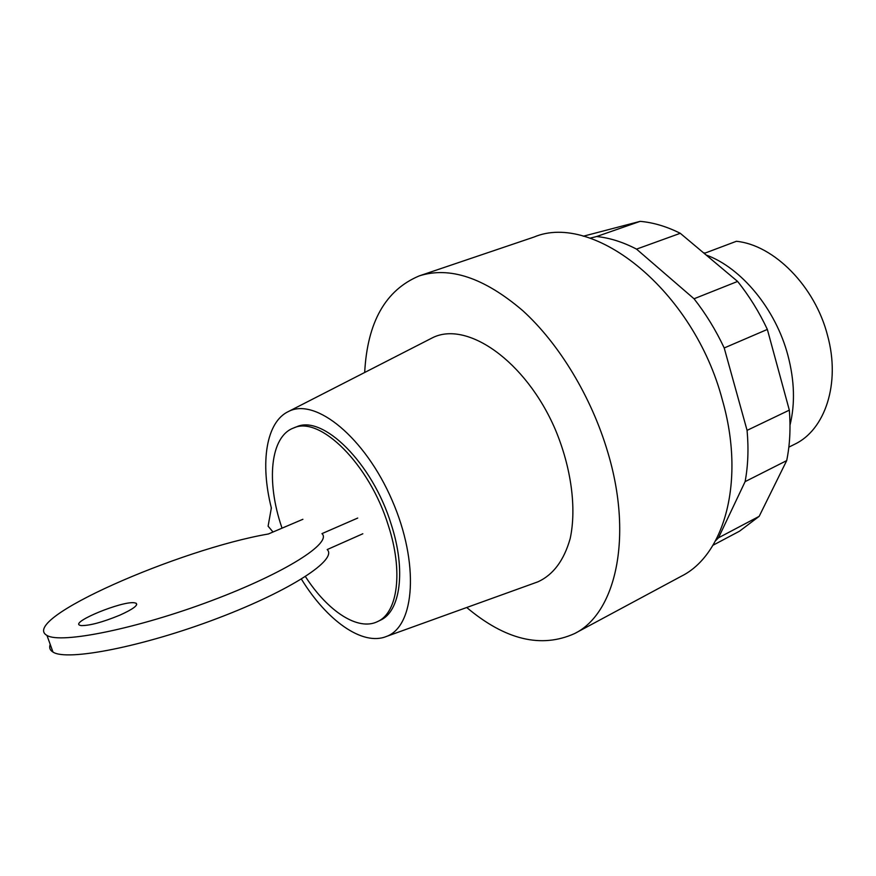 <?xml version="1.0" encoding="UTF-8"?>
<svg xmlns="http://www.w3.org/2000/svg" width="876" height="876" viewBox="0 0 876 876"><rect width="100%" height="100%" fill="white"/><g stroke="black" fill="none" stroke-linecap="round" stroke-linejoin="round"><path stroke-width="1.31" d="M790.01 425.079C795.211 403.847 794.532 380.655 787.951 355.514C775.808 309.206 741.337 267.684 706.089 254.982M788.838 447.143L794.455 444.351C825.072 430.061 840.763 383.447 827.579 335.607C815.129 286.364 773.946 244.995 736.398 241.283L705.235 253.022L703.516 252.814M712.976 545.255L739.53 531.184L759.174 516.336L786.692 460.612C789.889 444.997 790.765 428.167 789.331 410.143L767.354 329.42C759.098 311.878 749.177 295.891 737.603 281.437L680.28 233.301C666.592 226.468 653.222 222.482 640.148 221.354L583.285 236.224M589.964 238.195L596.622 236.531C609.576 237.823 622.88 242.017 636.534 249.123L694.033 298.771C705.717 313.619 715.78 330.022 724.211 347.969L747.075 430.368C748.728 448.72 748.071 465.813 745.104 481.636L718.506 537.787L715.572 540.733M640.148 221.354L596.622 236.531M680.28 233.301L636.534 249.123M737.603 281.437L694.033 298.771M767.354 329.42L724.211 347.969M789.331 410.143L747.075 430.368M786.692 460.612L745.104 481.636M759.174 516.336L718.506 537.787M134.225 602.754C121.983 601.013 71.361 621.621 79.574 625.168L81.139 625.595C89.681 625.705 102.525 622.256 119.662 615.237C132.78 609.324 138.288 605.316 136.174 603.236L134.225 602.754M302.899 519.282L268.352 533.999C179.416 549.263 18.319 619.529 46.954 635.418C60.707 644.188 137.499 628.618 211.576 600.662C285.729 572.827 332.3 542.781 321.963 533.626L357.736 518.044M50.217 644.408C48.99 647.671 49.921 650.233 52.998 652.072C66.992 661.544 143.795 646.455 217.62 618.292C291.544 590.249 337.742 559.403 327.197 549.57L362.828 533.769M305.428 576.583C327.723 611.229 358.054 631.366 377.589 621.577C397.715 612.806 403.409 571.535 388.331 525.501C369.562 464.16 319.773 415.268 293.537 428.014C270.213 436.522 266.129 481.537 281.667 527.067L282.039 528.173M377.589 621.577L380.304 620.263C400.474 611.459 406.223 570.221 391.178 524.242C372.453 462.966 322.653 414.162 296.351 426.93L293.537 428.014M466.733 607.506C505.266 639.896 541.215 648.579 574.59 633.567C615.675 613.485 633.37 537.36 607.824 452.377C591.563 397.135 559.118 343.611 522.687 310.597C484.242 277.78 449.76 266.205 419.275 275.885C385.517 290.011 367.329 322.215 364.69 372.475M574.59 633.567L681.287 576.244C724.605 554.815 745.52 480.617 722.393 400.047C693.792 290.591 593.829 211.631 533.999 237.057L419.275 275.885M273.016 532.006L268.1 526.18L271.352 507.992M301.41 579.102C326.803 620.515 362.544 646.291 386.404 636.469C414.994 626.351 419.538 563.016 392.076 500.251C364.964 437.343 315.579 397.408 288.675 411.402C266.019 421.783 259.953 462.966 271.374 508.069L271.133 508.08M535.805 582.595L538.006 581.795C553.271 574.787 563.991 560.388 570.177 538.598C576.682 508.43 571.382 467.817 555.264 429.393C525.731 360.759 466.547 320.014 432.131 337.95L430.039 339.023M136.174 603.236L136.689 604.692M46.954 635.418L52.998 652.072M386.404 636.469L538.006 581.795M288.675 411.402L432.131 337.95"/></g></svg>
